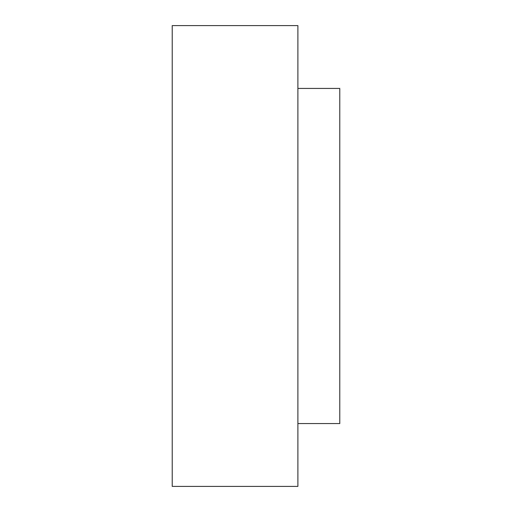 <?xml version="1.0" encoding="UTF-8"?>
<svg xmlns="http://www.w3.org/2000/svg" width="512" height="512" viewBox="0 0 512 512"><rect width="100%" height="100%" fill="white"/><g stroke="black" fill="none" stroke-linecap="round" stroke-linejoin="round"><path stroke-width="0.77" d="M297.888 423.565L339.782 423.565L339.782 88.435L297.888 88.435M297.888 486.4L297.888 25.6L172.218 25.6L172.218 486.4L297.888 486.4"/></g></svg>

